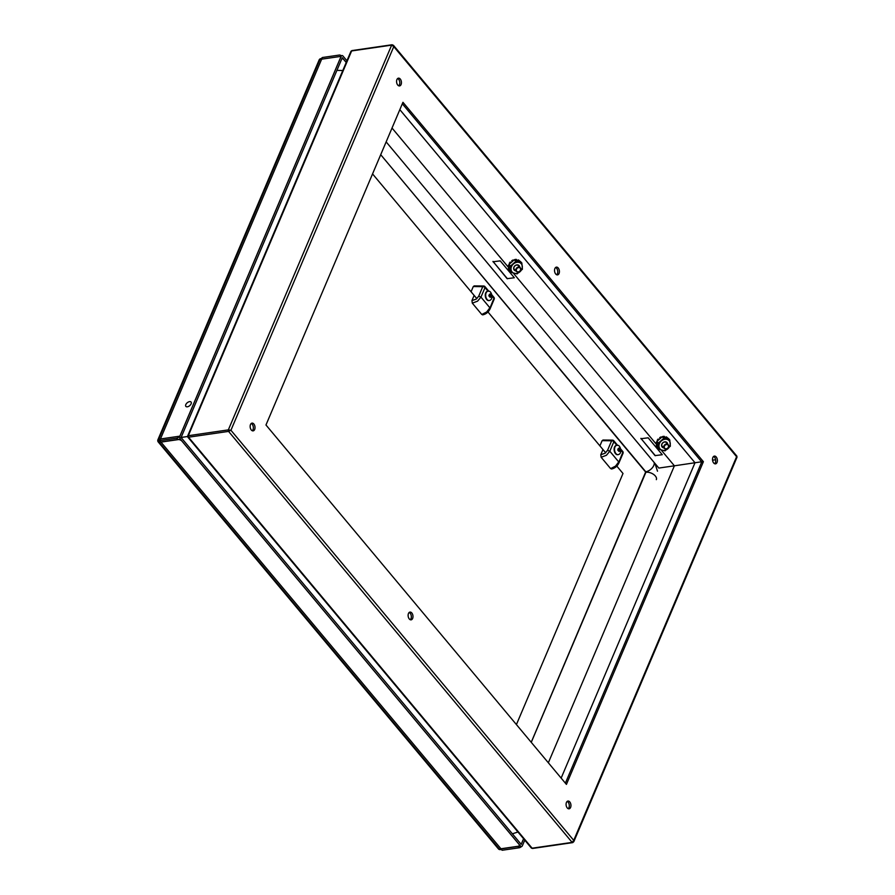 <?xml version="1.0" encoding="UTF-8"?>
<svg xmlns="http://www.w3.org/2000/svg" width="895" height="895" viewBox="0 0 895 895"><rect width="100%" height="100%" fill="white"/><g stroke="black" fill="none" stroke-linecap="round" stroke-linejoin="round"><path stroke-width="1.34" d="M640.921 438.729L648.159 437.812L662.278 454.716L655.05 455.622L640.909 438.349M664.224 448.305A2.696 2.226 -44.1 0 1 668.185 444.647A2.696 2.226 -44.1 0 1 664.224 448.305M664.638 448.205A2.338 1.935 -44.1 0 1 666.193 444.614A2.338 1.935 -44.1 0 1 668.341 447.187A2.338 1.935 -44.1 0 1 664.638 448.205M659.995 448.876A6.142 5.079 -44.1 0 1 664.101 439.434A6.142 5.079 -44.1 0 1 669.751 446.191A6.142 5.079 -44.1 0 1 659.995 448.876M667.648 444.099A3.311 2.741 135.9 0 0 667.099 442.656A3.311 2.741 135.9 0 0 662.132 443.573A3.311 2.741 135.9 0 0 663.777 447.847M659.022 449.301L664.985 450.879L670.355 446.18L669.751 439.904L663.788 438.326L658.429 443.025L659.022 449.301L657.489 447.713L656.885 441.448L658.429 443.025M667.099 443.517A2.954 2.439 135.9 0 0 662.837 442.88A2.954 2.439 135.9 0 0 663.217 447.276M663.788 438.326L662.255 436.738L656.885 441.448M669.751 439.904L668.218 438.315L662.255 436.738M665.533 437.61A27.398 15.249 -54 0 0 665.813 437.152L665.321 438.472M666.048 436.861L666.137 437.185A6.746 5.571 135.9 0 1 667.211 437.856L667.111 437.532A6.903 5.706 135.9 0 0 666.227 436.961M656.427 445.52A6.903 5.706 135.9 0 0 656.852 446.515L657.187 446.65A27.924 14.577 -18.3 0 0 657.377 446.583M656.852 446.515L657.187 446.65A6.746 5.571 135.9 0 1 656.695 445.453L656.684 445.151A27.398 14.879 -26 0 0 657.221 444.904M658.082 444.815L656.371 445.33M656.404 442.208A6.903 5.706 135.9 0 0 656.203 443.495L656.538 443.696A27.924 9.711 12.9 0 0 657.109 443.775M656.203 443.495L656.538 443.696A6.746 5.571 135.9 0 1 656.773 442.298L656.773 442.085A27.398 10.863 6.5 0 0 656.952 442.096M658.966 439.624A27.924 4.027 -146.5 0 1 658.44 439.311L658.127 439.053A6.903 5.706 135.9 0 0 657.243 440.25L657.545 440.53A27.924 2.249 39.1 0 0 657.747 440.687M657.243 440.25L657.545 440.53A6.746 5.571 135.9 0 1 658.44 439.311L658.396 439.199A27.398 3.949 33.5 0 0 659.033 439.568M660.074 438.651A27.398 5.717 -115.8 0 0 659.805 437.968L659.939 437.991A27.924 5.829 64.2 0 1 660.163 438.572M659.704 437.666L659.939 437.991A6.746 5.571 135.9 0 1 661.26 437.275L661.002 436.961A6.903 5.706 135.9 0 0 659.738 437.644L661.013 436.939M662.926 436.424L663.083 436.771A6.746 5.571 135.9 0 1 664.47 436.749L664.291 436.402A6.903 5.706 135.9 0 0 663.038 436.413M664.459 437.319A27.924 11.132 -94.4 0 0 664.47 436.749L664.291 436.402M493 261.776L500.227 260.859L514.345 277.752L507.118 278.669L492.988 261.396M516.292 271.342A2.696 2.226 -44.1 0 1 520.264 267.695A2.696 2.226 -44.1 0 1 516.292 271.342M516.706 271.252A2.338 1.935 -44.1 0 1 518.272 267.661A2.338 1.935 -44.1 0 1 520.42 270.234A2.338 1.935 -44.1 0 1 516.706 271.252M512.063 271.923A6.142 5.079 -44.1 0 1 516.169 262.47A6.142 5.079 -44.1 0 1 521.819 269.227A6.142 5.079 -44.1 0 1 512.063 271.923M519.726 267.135A3.311 2.741 135.9 0 0 519.167 265.692A3.311 2.741 135.9 0 0 514.2 266.62A3.311 2.741 135.9 0 0 515.844 270.894M511.09 272.349L517.053 273.915L522.423 269.216L521.83 262.94L515.867 261.374L510.497 266.072L511.09 272.349L509.557 270.76L508.964 264.484L510.497 266.072M519.167 266.565A2.954 2.439 135.9 0 0 514.916 265.916A2.954 2.439 135.9 0 0 515.296 270.312M515.867 261.374L514.323 259.785L508.964 264.484M521.83 262.94L520.286 261.362L514.323 259.785M517.601 260.646A27.398 15.249 -54 0 0 517.881 260.188L517.388 261.508M518.115 259.908L518.205 260.232A6.746 5.571 135.9 0 1 519.279 260.904L519.178 260.579A6.903 5.706 135.9 0 0 518.294 259.998M508.494 268.556A6.903 5.706 135.9 0 0 508.919 269.563L509.255 269.686A27.924 14.577 -18.3 0 0 509.445 269.619M508.919 269.563L509.255 269.686A6.746 5.571 135.9 0 1 508.774 268.489L508.752 268.187A27.398 14.879 -26 0 0 509.289 267.941M510.15 267.851L508.45 268.377M508.483 265.244A6.903 5.706 135.9 0 0 508.27 266.531L508.606 266.744A27.924 9.711 12.9 0 0 509.188 266.811M508.27 266.531L508.606 266.744A6.746 5.571 135.9 0 1 508.841 265.345L508.841 265.133A27.398 10.863 6.5 0 0 509.02 265.133M510.184 262.112A6.903 5.706 135.9 0 0 509.311 263.298L509.613 263.577A27.924 2.249 39.1 0 0 509.814 263.734M510.172 262.09L509.613 263.577A6.746 5.571 135.9 0 1 510.508 262.347L510.474 262.235A27.398 3.949 33.5 0 0 511.101 262.604M511.034 262.66A27.924 4.027 -146.5 0 1 510.508 262.347L510.195 262.09M512.141 261.698A27.398 5.717 -115.8 0 0 511.873 261.004L512.007 261.038A27.924 5.829 64.2 0 1 512.242 261.62M511.772 260.713L512.007 261.038A6.746 5.571 135.9 0 1 513.327 260.322L513.07 259.998A6.903 5.706 135.9 0 0 511.806 260.691M513.45 260.557A27.924 4.106 -121.5 0 0 513.327 260.322L511.783 260.68M514.994 259.472L515.151 259.818A6.746 5.571 135.9 0 1 516.538 259.785L516.359 259.449A6.903 5.706 135.9 0 0 515.106 259.46M516.527 260.367A27.924 11.132 -94.4 0 0 516.538 259.785L516.359 259.449M160.06 440.553C158.393 439.96 158.292 439.982 159.746 440.62L176.639 438.17A3.233 1.812 -39.9 0 0 180.219 435.328L340.738 57.168A3.233 1.812 -39.9 0 0 340.693 55.468A3.233 1.812 -39.9 0 0 339.261 55.065L322.357 57.515L320.432 59.35M521.494 846.536A3.233 1.812 140.1 0 1 519.078 847.8L502.173 850.25L501.166 849.489M185.813 404.596A3.379 1.902 140.1 0 1 188.397 402.012A3.379 1.902 140.1 0 1 191.06 402.045A3.379 1.902 140.1 0 1 189.684 405.67A3.379 1.902 140.1 0 1 185.869 406.386A3.379 1.902 140.1 0 1 185.813 404.596M176.639 438.17L177.781 439.534L160.887 441.996L159.746 440.62L322.357 57.515M518.664 846.189A3.233 1.801 -157 0 0 519.189 845.63A3.233 1.801 -157 0 0 518.742 843.996L182.032 441.224A3.233 1.801 -157 0 0 178.709 439.534L160.988 442.108L500.943 848.762L518.664 846.189M502.173 850.25L501.032 848.885L517.925 846.424L519.078 847.8M523.575 838.727L521.516 843.582A3.233 1.812 140.1 0 1 521.125 844.287M341.991 58.421A3.233 1.801 23 0 1 343.948 59.775L346.22 62.482M516.415 724.581L622.998 473.489L616.767 466.038M605.68 452.781L487.92 311.907M476.845 298.65L372.555 173.898M531.227 742.291L645.765 471.766L380.711 154.69L645.843 472.269M599.907 445.867L602.122 440.664L603.655 440.441M602.122 440.664L611.609 440.776A1.801 1.085 -89.4 0 1 612.46 440.127L602.917 440.027M602.939 449.659L600.78 454.727L605.109 453.228L607.571 450.286L611.609 440.776A1.801 1.007 23 0 1 613.847 441.716L609.808 451.237L618.736 461.921L615.503 466.138L610.614 468.6L601.149 457.278L606.43 455.275L609.797 451.237L607.571 450.286M600.78 454.727L601.149 457.278M612.18 468.365L610.614 468.6M618.4 463.241L622.775 452.4A1.801 1.007 -157 0 1 623.021 453.306A1.801 1.801 0 0 0 622.741 451.449A1.801 1.007 140.1 0 1 622.775 452.4L620.895 450.151M616.577 445.374A4.71 2.886 81.7 0 0 616.364 445.397A4.71 2.886 81.7 0 0 614.183 450.465A4.71 2.886 81.7 0 0 617.718 454.716A4.71 2.886 81.7 0 0 617.93 454.671M618.825 454.403A4.71 2.886 -98.3 0 1 618.143 454.649A4.71 2.886 -98.3 0 1 615.089 452.165A4.71 2.886 -98.3 0 1 614.954 446.997A4.71 2.886 -98.3 0 1 616.778 445.33A4.71 2.886 -98.3 0 1 617.516 445.374C620.179 444.647 622.584 452.892 618.825 454.403M620.045 449.156L620.022 450.856L619.072 451.46L618.165 448.652L619.072 448.149L619.922 449.2L619.072 451.46L618.165 448.652L619.116 448.048L620.045 449.156L618.199 448.697M618.132 450.33L619.049 451.393M620.022 450.856L618.725 450.979L618.747 449.368L617.606 449.972M471.072 291.748L473.276 286.545L474.809 286.31M473.276 286.545L482.763 286.646A1.801 1.085 -89.4 0 1 483.613 286.008L474.07 285.897M474.093 295.529L471.933 300.608L476.263 299.109L478.724 296.167L482.763 286.646A1.801 1.007 23 0 1 485 287.597L480.962 297.118L489.889 307.802L486.667 312.008L481.778 314.481L472.314 303.159L477.583 301.145L480.951 297.118L478.724 296.167M471.933 300.608L472.314 303.159M483.334 314.234L481.778 314.481M489.554 309.122L493.928 298.281A1.801 1.007 -157 0 1 494.174 299.187A1.801 1.801 0 0 0 493.906 297.33A1.801 1.007 140.1 0 1 493.928 298.281L492.049 296.032M487.73 291.244A4.71 2.886 81.7 0 0 487.518 291.267A4.71 2.886 81.7 0 0 485.347 296.346A4.71 2.886 81.7 0 0 488.871 300.597A4.71 2.886 81.7 0 0 489.084 300.552M489.979 300.284A4.71 2.886 -98.3 0 1 489.296 300.53A4.71 2.886 -98.3 0 1 486.242 298.046A4.71 2.886 -98.3 0 1 486.119 292.878A4.71 2.886 -98.3 0 1 487.943 291.211A4.71 2.886 -98.3 0 1 488.67 291.244C491.333 290.528 493.738 298.762 489.979 300.284M489.33 294.522L490.281 293.929L491.198 295.026L491.176 296.737L490.225 297.33L489.308 294.6M489.285 296.2L490.225 297.33L489.319 296.211L489.341 294.567L490.214 294.03L491.086 295.07L491.053 296.681L490.18 297.241M491.176 296.737L489.889 296.849L489.912 295.249L491.198 295.026M488.759 295.842L490.236 294.019M524.761 840.148L522.367 845.764A2.159 1.32 81.7 0 1 521.539 846.536A2.159 1.32 81.7 0 1 520.521 846.043L180.376 439.154L159.198 442.242L499.343 849.12L520.521 846.043M340.917 55.725L341.991 55.568A2.159 1.32 81.7 0 1 342.998 56.061L346.936 60.77M341.991 55.568A2.159 1.32 81.7 0 0 341.152 56.34L319.974 59.417L158.751 439.221L179.94 436.145L341.152 56.34M179.94 436.145A2.159 1.32 81.7 0 0 180.376 439.154M523.62 838.783L521.226 844.399L181.081 437.51L342.293 57.705L346.242 62.415M350.952 51.339A1.801 1.007 -157 0 1 351.623 50.948A1.074 0.66 81.7 0 1 352.037 50.568L350.997 51.25L352.037 50.568A1.074 0.66 81.7 0 0 351.623 50.948L188.308 435.697L228.337 429.88L230.932 430.271L228.561 431.39A1.074 0.66 -98.3 0 1 228.337 429.88L230.932 430.271L228.561 431.39A1.074 0.66 -98.3 0 1 228.337 429.88L391.652 45.13L393.778 46.618L230.932 430.271L573.74 840.36L572.14 842.385L228.561 431.39L188.532 437.207L532.111 848.203L572.14 842.385L228.561 431.39L188.532 437.207A1.801 1.007 140.1 0 1 187.771 437.028L350.952 51.339L187.771 437.028A1.801 1.007 140.1 0 0 188.532 437.207L532.111 848.203A1.074 0.66 81.7 0 0 532.614 848.449L572.643 842.631A1.074 0.66 -98.3 0 1 572.14 842.385L573.74 840.36L573.057 842.251A1.074 0.66 -98.3 0 1 572.643 842.631L572.643 842.631A1.074 0.66 -98.3 0 1 572.14 842.385L532.111 848.203A1.801 1.007 140.1 0 1 531.35 848.024L530.858 847.408L531.35 848.024A1.801 1.007 140.1 0 0 532.111 848.203A1.074 0.66 81.7 0 0 532.614 848.449L572.643 842.631L573.818 841.669L737.01 457.211L573.818 841.669L572.643 842.631A1.074 0.66 -98.3 0 0 573.057 842.251L736.596 456.707L736.372 457.502L736.596 456.707L393.778 46.618L230.932 430.271L573.74 840.36L736.596 456.707L392.569 44.996L393.778 46.618L391.652 45.13A1.074 0.66 -98.3 0 1 392.066 44.75L393.464 45.332L736.853 456.092L737.01 457.211L736.853 456.092L393.464 45.332L392.066 44.75A1.074 0.66 -98.3 0 0 391.652 45.13L351.623 50.948L188.308 435.697L228.337 429.88L391.652 45.13L351.623 50.948A1.801 1.007 -157 0 0 350.952 51.339L351.522 51.25M703.392 461.697L566.423 784.4L265.972 424.991L402.951 102.298L703.392 461.697L701.736 461.943L565.383 783.159L701.736 461.943L402.325 103.775L701.736 461.943L703.392 461.697L566.423 784.4L265.972 424.991L402.951 102.298L703.392 461.697M409.283 618.96A3.916 2.394 -98.3 0 1 408.142 614.809A3.916 2.394 -98.3 0 1 409.988 612.09A3.916 2.394 -98.3 0 1 412.919 615.626A3.916 2.394 -98.3 0 1 411.118 619.843A3.916 2.394 -98.3 0 1 409.283 618.96A3.916 2.394 -98.3 0 1 408.142 614.809A3.916 2.394 -98.3 0 1 409.988 612.09A3.916 2.394 -98.3 0 1 412.919 615.626A3.916 2.394 -98.3 0 1 411.118 619.843A3.916 2.394 -98.3 0 1 409.283 618.96M397.738 85.036A3.916 2.394 -98.3 0 1 396.597 80.886A3.916 2.394 -98.3 0 1 398.443 78.167A3.916 2.394 -98.3 0 1 401.374 81.691A3.916 2.394 -98.3 0 1 399.573 85.92A3.916 2.394 -98.3 0 1 397.738 85.036A3.916 2.394 -98.3 0 1 396.597 80.886A3.916 2.394 -98.3 0 1 398.443 78.167A3.916 2.394 -98.3 0 1 401.374 81.691A3.916 2.394 -98.3 0 1 399.573 85.92A3.916 2.394 -98.3 0 1 397.738 85.036M251.305 429.992A3.916 2.394 -98.3 0 1 250.175 425.841A3.916 2.394 -98.3 0 1 252.021 423.122A3.916 2.394 -98.3 0 1 254.952 426.658A3.916 2.394 -98.3 0 1 253.14 430.875A3.916 2.394 -98.3 0 1 251.305 429.992A3.916 2.394 -98.3 0 1 250.175 425.841A3.916 2.394 -98.3 0 1 252.021 423.122A3.916 2.394 -98.3 0 1 254.952 426.658A3.916 2.394 -98.3 0 1 253.14 430.875A3.916 2.394 -98.3 0 1 251.305 429.992M713.673 462.972A3.916 2.394 -98.3 0 1 712.532 458.822A3.916 2.394 -98.3 0 1 714.378 456.103A3.916 2.394 -98.3 0 1 717.32 459.627A3.916 2.394 -98.3 0 1 715.508 463.856A3.916 2.394 -98.3 0 1 713.673 462.972A3.916 2.394 -98.3 0 1 712.532 458.822A3.916 2.394 -98.3 0 1 714.378 456.103A3.916 2.394 -98.3 0 1 717.32 459.627A3.916 2.394 -98.3 0 1 715.508 463.856A3.916 2.394 -98.3 0 1 713.673 462.972M555.706 274.004A3.916 2.394 -98.3 0 1 554.564 269.854A3.916 2.394 -98.3 0 1 556.41 267.135A3.916 2.394 -98.3 0 1 559.341 270.659A3.916 2.394 -98.3 0 1 557.54 274.888A3.916 2.394 -98.3 0 1 555.706 274.004A3.916 2.394 -98.3 0 1 554.564 269.854A3.916 2.394 -98.3 0 1 556.41 267.135A3.916 2.394 -98.3 0 1 559.341 270.659A3.916 2.394 -98.3 0 1 557.54 274.888A3.916 2.394 -98.3 0 1 555.706 274.004M567.251 807.928A3.916 2.394 -98.3 0 1 566.11 803.777A3.916 2.394 -98.3 0 1 567.956 801.059A3.916 2.394 -98.3 0 1 570.887 804.594A3.916 2.394 -98.3 0 1 569.086 808.812A3.916 2.394 -98.3 0 1 567.251 807.928A3.916 2.394 -98.3 0 1 566.11 803.777A3.916 2.394 -98.3 0 1 567.956 801.059A3.916 2.394 -98.3 0 1 570.887 804.594A3.916 2.394 -98.3 0 1 569.086 808.812A3.916 2.394 -98.3 0 1 567.251 807.928M567.161 801.417A3.916 2.394 -98.3 0 1 569.231 804.829A3.916 2.394 -98.3 0 1 568.213 808.688A3.916 2.394 -98.3 0 0 569.231 804.829A3.916 2.394 -98.3 0 0 567.161 801.417M409.194 612.448A3.916 2.394 -98.3 0 1 411.264 615.861A3.916 2.394 -98.3 0 1 410.246 619.72A3.916 2.394 -98.3 0 0 411.264 615.861A3.916 2.394 -98.3 0 0 409.194 612.448M397.648 78.525A3.916 2.394 -98.3 0 1 399.718 81.937A3.916 2.394 -98.3 0 1 398.7 85.797A3.916 2.394 -98.3 0 0 399.718 81.937A3.916 2.394 -98.3 0 0 397.648 78.525M251.215 423.48A3.916 2.394 -98.3 0 1 253.285 426.893A3.916 2.394 -98.3 0 1 252.278 430.752A3.916 2.394 -98.3 0 0 253.285 426.893A3.916 2.394 -98.3 0 0 251.215 423.48M713.583 456.461A3.916 2.394 -98.3 0 1 715.653 459.873A3.916 2.394 -98.3 0 1 714.646 463.733A3.916 2.394 -98.3 0 0 715.653 459.873A3.916 2.394 -98.3 0 0 713.583 456.461M555.616 267.493A3.916 2.394 -98.3 0 1 557.686 270.905A3.916 2.394 -98.3 0 1 556.668 274.765A3.916 2.394 -98.3 0 0 557.686 270.905A3.916 2.394 -98.3 0 0 555.616 267.493M695.001 462.749L701.602 461.786L695.001 462.749L561.154 778.091L695.001 462.749L399.83 109.649L695.001 462.749L674.394 465.814L548.344 762.775L674.394 465.814L695.001 462.749M712.554 460.198L715.631 459.75L712.554 460.198M392.021 128.03L509.065 268.041L392.021 128.03M513.26 273.065L656.997 445.005L513.26 273.065M661.192 450.017L674.394 465.814L658.832 468.063L674.394 465.814L661.192 450.017M386.148 141.88L658.832 468.063L386.148 141.88M336.923 70.358L342.807 70.515L336.923 70.358M181.103 437.454L187.603 436.514L181.103 437.454M512.365 833.816L517.948 831.992L512.365 833.816M736.149 455.991L736.596 456.707L736.149 455.991M641.245 438.818L655.364 455.712M493.313 261.866L507.443 278.759M645.765 471.766L645.821 471.754A7.194 4.039 -39.9 0 0 652.097 468.051A7.194 4.039 -39.9 0 0 654.1 462.402M531.261 742.335L645.899 472.258A7.194 4.005 -157 0 1 653.574 474.406A7.194 4.005 -157 0 1 656.337 479.642M616.856 445.318L613.847 441.716A1.801 1.007 -39.9 0 0 613.813 440.776A1.801 1.801 0 0 0 612.46 440.127M618.109 448.585C619.474 447.69 620.134 448.473 620.078 450.923C618.713 451.818 618.053 451.046 618.109 448.585M618.188 448.697L619.049 448.16M488.01 291.199L485 287.597A1.801 1.007 -39.9 0 0 484.978 286.646A1.801 1.801 0 0 0 483.613 286.008M489.274 294.455C490.639 293.56 491.288 294.343 491.232 296.804C489.867 297.699 489.207 296.916 489.274 294.455M500.35 849.612A2.159 1.32 -98.3 0 1 499.343 849.12A2.159 1.208 -39.9 0 1 498.392 848.863A2.159 2.159 0 0 0 500.35 849.612L501.502 849.444M159.198 442.242A2.159 1.32 -98.3 0 1 158.751 439.221A2.159 1.208 23 0 0 157.912 439.747A2.159 2.159 0 0 0 158.247 441.973A2.159 1.208 -39.9 0 0 159.198 442.242M320.802 58.645A2.159 2.159 0 0 0 319.135 59.943A2.159 1.208 -157 0 1 319.974 59.417A2.159 1.32 -98.3 0 1 320.802 58.645L321.003 58.622M188.308 435.697A1.074 0.66 81.7 0 0 188.532 437.207A1.074 0.66 81.7 0 1 188.308 435.697A1.801 1.007 -157 0 0 187.637 436.089A1.801 1.007 -157 0 1 188.308 435.697M530.858 847.408L188.04 437.319L530.858 847.408M668.185 444.647L665.723 442.108M664.314 448.406L661.852 445.855M667.245 437.521L666.171 436.849M656.829 446.639L656.348 445.453M656.158 443.528L656.393 442.152M657.221 440.25L658.105 439.053M662.982 436.391L664.347 436.368M520.264 267.695L517.791 265.144M516.381 271.442L513.92 268.903M519.324 260.568L518.25 259.886M508.897 269.675L508.416 268.489M508.226 266.576L508.461 265.2M515.05 259.438L516.415 259.405M654.95 463.42L657.501 471.195M623.021 453.306L618.982 462.827C617.371 466.25 614.865 468.309 611.464 469.014M622.741 451.449L620.761 449.077M617.707 445.43L613.813 440.776M494.174 299.187L490.136 308.708C488.536 312.12 486.03 314.179 482.618 314.883M493.906 297.33L491.914 294.947M488.871 291.3L484.978 286.646M158.247 441.973L498.392 848.863M319.135 59.943L157.912 439.747M352.037 50.568L392.066 44.75L352.037 50.568M350.851 51.552L187.67 435.977L350.851 51.552M187.838 437.118L531.205 847.856L187.838 437.118M531.417 848.102L532.614 848.449L531.417 848.102"/></g></svg>
